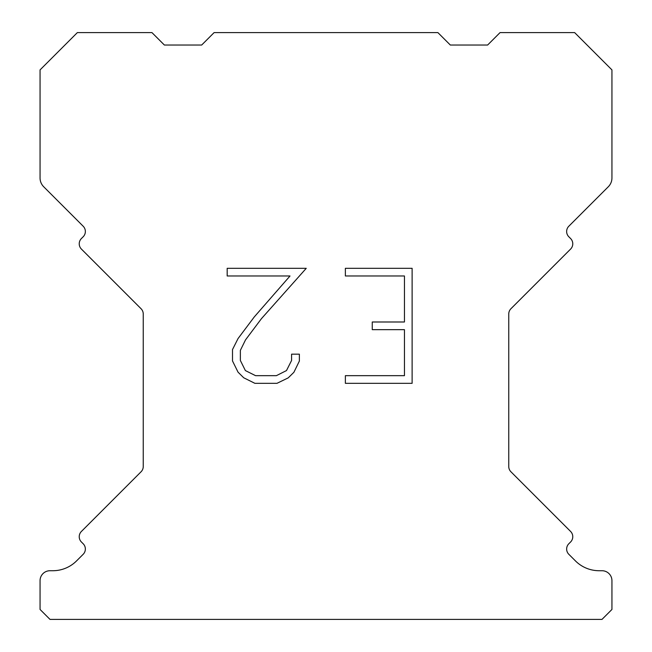 <?xml version="1.0" encoding="UTF-8"?>
<svg xmlns="http://www.w3.org/2000/svg" width="652" height="652" viewBox="0 0 652 652"><rect width="100%" height="100%" fill="white"/><g stroke="black" fill="none" stroke-linecap="round" stroke-linejoin="round"><path stroke-width="0.98" d="M404.452 375.666L404.452 329.659L372.259 329.659L372.259 321.99L404.452 321.99L404.452 275.983L345.373 275.983L345.373 268.314L412.121 268.314L412.121 383.327L345.373 383.327L345.373 375.666L404.452 375.666M299.366 354.166L299.366 361.061L293.897 372.292L288.208 377.875L276.978 383.327L254.891 383.327L243.734 377.785L238.045 372.17L232.503 360.947L232.503 349.562L238.045 338.559L254.288 316.921L290.01 275.983L227.181 275.983L227.181 268.314L306.253 268.314L261.476 318.616L245.527 339.879L240.36 350.368L240.36 360.466L245.38 370.58L255.56 375.666L276.383 375.666L286.489 370.564L291.583 360.466L291.583 354.166L299.366 354.166M214.109 32.6L437.891 32.6L450.32 45.029L487.623 45.029L500.051 32.6L574.64 32.6L611.943 69.894L611.943 177.963A12.429 12.429 0 0 1 608.3 186.757L568.829 226.22A7.457 7.457 0 0 0 568.829 236.774L570.59 238.534A7.457 7.457 0 0 1 570.59 249.08L510.94 308.73A7.457 7.457 0 0 0 508.756 314.003L508.756 466.514A7.457 7.457 0 0 0 510.94 471.787L570.59 531.445A7.457 7.457 0 0 1 570.59 541.991L568.829 543.752A7.457 7.457 0 0 0 568.829 554.298L575.431 560.891A33.57 33.57 0 0 0 599.164 570.728L601.992 570.728A9.943 9.943 0 0 1 611.943 580.671L611.943 609.457L601.992 619.4L50.008 619.4L40.057 609.457L40.057 580.671A9.943 9.943 0 0 1 50.008 570.728L52.836 570.728A33.57 33.57 0 0 0 76.569 560.891L83.171 554.298A7.457 7.457 0 0 0 83.171 543.752L81.41 541.991A7.457 7.457 0 0 1 81.41 531.445L141.06 471.787A7.457 7.457 0 0 0 143.244 466.514L143.244 314.003A7.457 7.457 0 0 0 141.06 308.73L81.41 249.08A7.457 7.457 0 0 1 81.41 238.534L83.171 236.774A7.457 7.457 0 0 0 83.171 226.22L43.7 186.757A12.429 12.429 0 0 1 40.057 177.963L40.057 69.894L77.36 32.6L151.949 32.6L164.377 45.029L201.68 45.029L214.109 32.6"/></g></svg>
